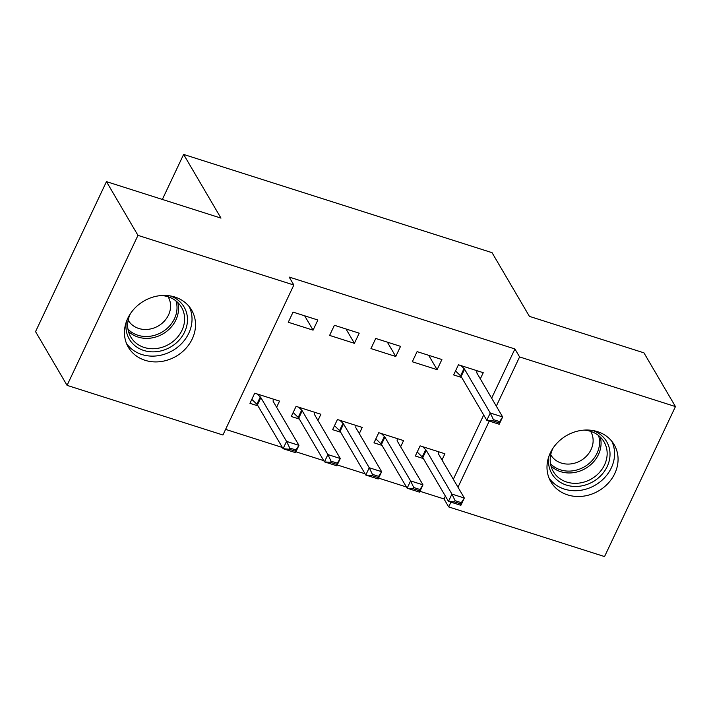 <?xml version="1.0" encoding="UTF-8"?>
<svg xmlns="http://www.w3.org/2000/svg" width="711" height="711" viewBox="0 0 711 711"><rect width="100%" height="100%" fill="white"/><g stroke="black" fill="none" stroke-linecap="round" stroke-linejoin="round"><path stroke-width="1.07" d="M174.933 297.056A36.688 31.977 -30.4 0 1 191.632 310.112A36.688 31.977 -30.4 0 1 185.598 348.692A36.688 31.977 -30.4 0 1 145.035 360.29A36.688 31.977 -30.4 0 1 128.336 347.235A36.688 31.977 -30.4 0 1 134.37 308.654A36.688 31.977 -30.4 0 1 174.933 297.056M597.48 431.648A36.688 31.977 -30.4 0 1 614.18 444.704A36.688 31.977 -30.4 0 1 608.145 483.284A36.688 31.977 -30.4 0 1 567.582 494.883A36.688 31.977 -30.4 0 1 550.883 481.827A36.688 31.977 -30.4 0 1 556.917 443.246A36.688 31.977 -30.4 0 1 597.48 431.648M225.6 429.382L282.383 447.477M295.909 451.787L323.727 460.639M337.254 464.95L365.072 473.81M378.599 478.121L406.416 486.982M419.943 491.292L444.011 498.953L448.677 506.916L450.925 502.162M222.934 435.008L67.065 385.362L137.97 235.368L293.839 285.022L222.934 435.008M137.97 235.368L106.454 181.634L35.55 331.628L67.065 385.362M106.454 181.634L220.979 218.117L183.625 154.429L492.056 252.681L529.411 316.359L643.935 352.843L675.45 406.576L604.546 556.571L448.677 506.916M183.625 154.429L162.348 199.444M317.959 420.441L320.883 414.264L296.078 406.363L291.279 416.495L299.331 419.055M359.206 333.183L334.401 325.283L329.611 335.414L354.416 343.315L359.206 333.183M400.649 446.784L403.572 440.598L378.767 432.697L373.977 442.829L382.02 445.397M441.895 359.526L417.09 351.625L412.3 361.757L437.105 369.658L441.895 359.526M444.011 498.953L445.37 496.082M453.325 479.258L483.693 415.002M491.648 398.187L514.915 348.968L289.164 277.059L293.839 285.022M480.316 378.874L483.24 372.697L458.435 364.787L453.645 374.928L461.688 377.488M441.993 459.946L444.917 453.769L420.112 445.868L415.322 456L423.365 458.568M400.551 346.355L375.746 338.454L370.955 348.586L395.76 356.487L400.551 346.355M359.304 433.612L362.228 427.427L337.423 419.526L332.632 429.666L340.676 432.226M317.861 320.012L293.056 312.111L288.266 322.252L313.071 330.153L317.861 320.012M276.615 407.27L279.539 401.093L254.725 393.192L249.934 403.324L257.986 405.892M514.915 348.968L519.581 356.931L675.45 406.576M457.991 487.222L489.257 421.081M496.314 406.15L519.581 356.931M428.697 355.322L437.105 369.658M387.353 342.151L395.76 356.487M346.008 328.98L354.416 343.315M304.663 315.808L313.071 330.153M476.992 370.707L476.814 372.635A4.701 1.422 25.3 0 0 476.974 373.168L502.65 416.957L499.202 424.254L486.804 420.299L461.119 376.519A4.701 1.422 25.3 0 0 460.577 375.852L455.52 370.946M492.856 420.832L499.06 422.814L499.637 421.596L493.434 419.623L492.856 420.832L486.804 420.299L490.252 413.002L464.567 369.222A4.701 1.422 25.3 0 0 464.025 368.556L460.977 365.605M493.434 419.623L490.252 413.002L502.65 416.957L499.637 421.596M499.202 424.254L499.06 422.814M417.197 452.027L422.245 456.933A4.701 1.422 -154.7 0 1 422.796 457.591L448.481 501.379L451.929 494.083L464.327 498.029L438.651 454.249A4.701 1.422 -154.7 0 1 438.491 453.707L438.669 451.778M461.306 502.668L464.327 498.029L460.879 505.325L448.481 501.379L454.533 501.913L460.737 503.886L461.306 502.668L455.111 500.695L454.533 501.913M422.654 446.677L425.702 449.636A4.701 1.422 -154.7 0 1 426.245 450.294L451.929 494.083L455.111 500.695M460.737 503.886L460.879 505.325M375.852 438.856L380.9 443.762A4.701 1.422 -154.7 0 1 381.452 444.428L407.136 488.208L410.585 480.912L422.983 484.858L397.307 441.078A4.701 1.422 -154.7 0 1 397.147 440.536L397.325 438.607M419.961 489.506L422.983 484.858L419.534 492.154L407.136 488.208L413.189 488.741L419.392 490.714L419.961 489.506L413.766 487.524L413.189 488.741M381.309 433.506L384.358 436.465A4.701 1.422 -154.7 0 1 384.9 437.132L410.585 480.912L413.766 487.524M419.392 490.714L419.534 492.154M334.508 425.685L339.556 430.59A4.701 1.422 -154.7 0 1 340.107 431.257L365.792 475.037L369.24 467.74L381.638 471.695L355.962 427.906A4.701 1.422 -154.7 0 1 355.802 427.364L355.98 425.445M378.616 476.334L381.638 471.695L378.19 478.992L365.792 475.037L371.844 475.57L378.048 477.552L378.616 476.334L372.422 474.353L371.844 475.57M339.965 420.343L343.013 423.294A4.701 1.422 -154.7 0 1 343.555 423.96L369.24 467.74L372.422 474.353M378.048 477.552L378.19 478.992M592.725 430.502A31.755 27.667 -30.4 0 1 596.964 479.072A31.755 27.667 -30.4 0 1 562.792 483.658A31.755 27.667 -30.4 0 1 548.963 456.178M552.882 448.383A29.4 25.623 149.6 0 0 553.318 471.571A29.4 25.623 149.6 0 0 595.071 476.494A29.4 25.623 149.6 0 0 604.039 441.824A29.4 25.623 149.6 0 0 584.015 430.119M590.654 431.364A23.152 20.175 -30.4 0 1 590.672 431.399A23.152 20.175 -30.4 0 1 583.615 458.693A23.152 20.175 -30.4 0 1 550.741 454.818A23.152 20.175 -30.4 0 1 550.723 454.791M549.016 478.005A36.457 31.773 149.6 0 0 599.586 482.245A36.457 31.773 149.6 0 0 611.753 441.211M170.178 295.909A31.755 27.667 -30.4 0 1 174.417 344.48A31.755 27.667 -30.4 0 1 140.245 349.065A31.755 27.667 -30.4 0 1 126.416 321.585M130.335 313.791A29.4 25.623 149.6 0 0 130.771 336.978A29.4 25.623 149.6 0 0 172.524 341.902A29.4 25.623 149.6 0 0 181.492 307.232A29.4 25.623 149.6 0 0 161.468 295.527M168.116 296.771A23.152 20.175 -30.4 0 1 168.134 296.807A23.152 20.175 -30.4 0 1 161.068 324.1A23.152 20.175 -30.4 0 1 128.193 320.226A23.152 20.175 -30.4 0 1 128.176 320.19M126.469 343.413A36.457 31.773 149.6 0 0 177.039 347.643A36.457 31.773 149.6 0 0 189.206 306.619M293.163 412.513L298.211 417.419A4.701 1.422 -154.7 0 1 298.762 418.086L324.447 461.866L327.895 454.569L340.293 458.524L314.618 414.735A4.701 1.422 -154.7 0 1 314.458 414.202L314.635 412.273M337.272 463.163L340.293 458.524L336.845 465.821L324.447 461.866L330.499 462.399L336.703 464.381L337.272 463.163L331.077 461.19L330.499 462.399M298.62 407.172L301.66 410.123A4.701 1.422 -154.7 0 1 302.211 410.789L327.895 454.569L331.077 461.19M336.703 464.381L336.845 465.821M251.818 399.351L256.867 404.248A4.701 1.422 -154.7 0 1 257.418 404.915L283.094 448.694L286.551 441.398L298.949 445.353L273.273 401.573A4.701 1.422 -154.7 0 1 273.113 401.031L273.291 399.102M295.927 449.992L298.949 445.353L295.5 452.649L283.094 448.694L289.155 449.236L295.358 451.209L295.927 449.992L289.733 448.019L289.155 449.236M257.275 394.001L260.315 396.951A4.701 1.422 -154.7 0 1 260.866 397.618L286.551 441.398L289.733 448.019M295.358 451.209L295.5 452.649M464.025 368.556L460.577 375.852M464.567 369.222L461.119 376.519M422.796 457.591L426.245 450.294M422.245 456.933L425.702 449.636M381.452 444.428L384.9 437.132M380.9 443.762L384.358 436.465M340.107 431.257L343.555 423.96M339.556 430.59L343.013 423.294M600.288 437.052A29.4 25.623 -30.4 0 1 588.984 466.123A29.4 25.623 -30.4 0 1 550.989 465.972M550.51 463.732A28.44 24.778 149.6 0 0 587.873 464.487A28.44 24.778 149.6 0 0 598.564 435.541M177.75 302.459A29.4 25.623 -30.4 0 1 166.445 331.53A29.4 25.623 -30.4 0 1 128.442 331.379M127.962 329.131A28.44 24.778 149.6 0 0 165.325 329.895A28.44 24.778 149.6 0 0 176.017 300.949M298.762 418.086L302.211 410.789M298.211 417.419L301.66 410.123M257.418 404.915L260.866 397.618M256.867 404.248L260.315 396.951"/></g></svg>
